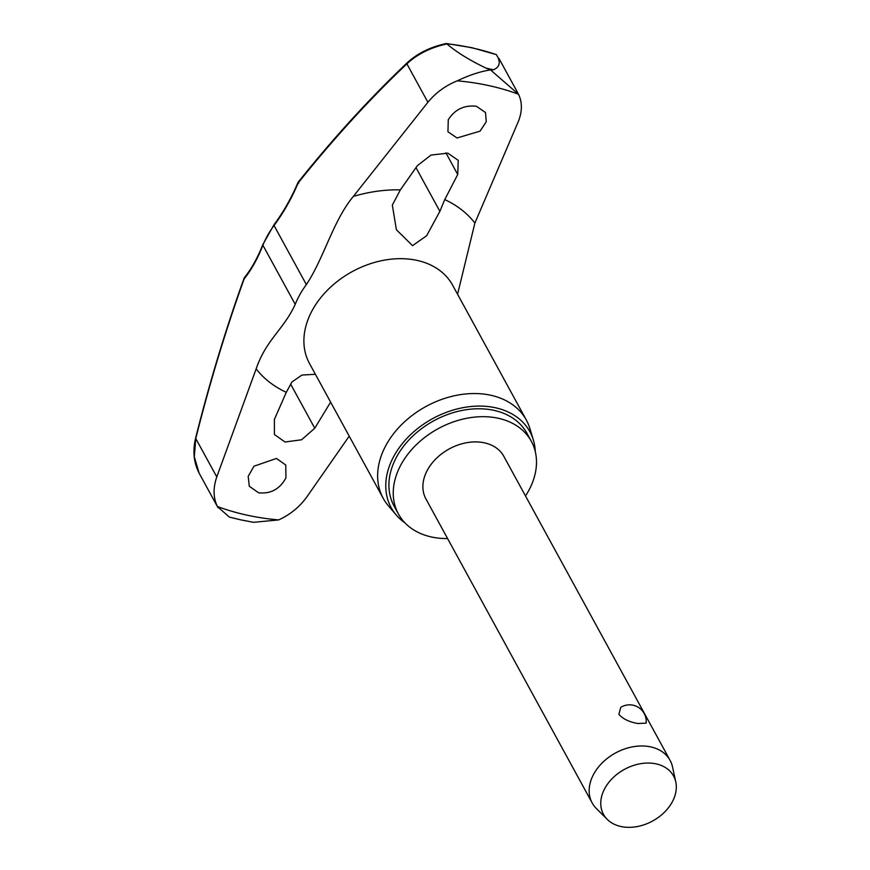 <?xml version="1.0" encoding="UTF-8"?>
<svg xmlns="http://www.w3.org/2000/svg" width="870" height="870" viewBox="0 0 870 870"><rect width="100%" height="100%" fill="white"/><g stroke="black" fill="none" stroke-linecap="round" stroke-linejoin="round"><path stroke-width="1.3" d="M244.22 277.998A2.218 1.044 19.8 0 0 244.089 278.193A2.218 1.044 19.8 0 0 244.198 278.791A2.218 1.664 -140.9 0 1 244.448 277.552C251.365 269.026 257.487 258.031 262.827 244.59A2.218 1.12 21.6 0 0 262.914 245.253A87.729 64.587 -28.7 0 1 274.039 225.504A128.162 73.558 -69 0 0 298.203 182.939A2.218 0.881 -141.4 0 1 298.171 182.211A2.218 2.218 0 0 0 297.866 182.733L298.203 182.939A965.918 554.418 111 0 1 406.888 63.847C417.372 54.081 430.704 47.448 446.908 43.935L446.701 43.739A278.52 205.059 -28.7 0 1 472.203 47.926A278.52 205.059 -28.7 0 1 496.302 54.593L471.823 47.676L446.419 43.5M298.769 183.015L298.149 182.787M446.908 43.935C456.826 52.363 469.952 60.454 486.286 68.219A285.621 210.29 -28.7 0 1 489.886 68.969A285.621 210.29 -28.7 0 1 493.453 69.785L490.506 69.894L518.498 94.254C522.446 102.486 522.315 111.741 518.118 122.017L474.9 223.024L457.566 294.267M349.218 436.131L307.001 496.694C299.639 506.949 290.178 514.681 278.65 519.912L253.572 522.315L240.707 519.847L229.278 517.052L217.391 506.503C213.204 497.836 212.998 487.972 216.782 476.934L256.15 368.891C266.253 339.398 283.62 329.665 295.224 304.348A87.729 64.587 -28.7 0 1 306.36 284.599C324.205 257.65 333.09 220.773 353.34 196.413L427.899 102.269L406.888 63.847A2.218 1.164 -133.5 0 1 407.062 62.89L407.062 62.89C369.38 98.691 333.079 138.46 298.171 182.211M525.491 495.965A75.744 55.767 151.3 0 0 531.32 441.286A75.744 55.767 151.3 0 0 498.314 418.274A75.744 55.767 151.3 0 0 416.882 444.189A75.744 55.767 151.3 0 0 398.416 513.963A75.744 55.767 151.3 0 0 431.433 536.975A75.744 55.767 151.3 0 0 447.604 538.563M531.32 441.286L527.002 433.38A75.744 55.767 151.3 0 0 493.986 410.368A75.744 55.767 151.3 0 0 412.565 436.283A75.744 55.767 151.3 0 0 394.088 506.057L398.416 513.963M533.375 440.035L529.906 428.562A81.562 60.052 151.3 0 0 526.339 420.047A81.562 60.052 151.3 0 0 490.789 395.263A81.562 60.052 151.3 0 0 403.104 423.168A81.562 60.052 151.3 0 0 383.213 498.314A81.562 60.052 151.3 0 0 388.466 505.905L396.263 515.018A79.072 58.214 -28.7 0 1 406.344 438.991A79.072 58.214 -28.7 0 1 495.454 407.758A79.072 58.214 -28.7 0 1 533.375 440.035A79.072 58.214 -28.7 0 1 535.289 451.65M404.996 522.903A79.072 58.214 -28.7 0 1 396.263 515.018M258.575 492.801L249.309 486.254L248.189 476.368L253.964 466.211L276.475 458.446L285.762 465.026L285.936 477.891C279.857 489.081 270.733 494.051 258.575 492.801M330.687 402.038L314.766 428.225L301.596 439.763L285.034 442.014L274.409 434.511L274.398 419.394L286.295 392.316L291.928 381.974L301.933 375.046L315.408 374.296M448.267 119.788C454.814 109.435 464.188 104.933 476.379 106.26L485.493 112.524L486.265 121.767L480.055 131.142L457.044 137.982L447.952 131.751L448.267 119.788M417.372 165.659L431.041 155.056L447.8 153.163L458.251 160.352L457.729 174.5L444.755 199.589L439.872 211.334L426.67 235.716L412.554 245.666L396.394 229.745L392.337 205.07L400.363 189.877L417.372 165.659M486.286 68.219L490.506 69.894C480.37 71.47 469.278 75.114 457.239 80.845C445.462 85.63 435.685 92.775 427.899 102.269M607.282 819.409L596.418 808.589A44.392 32.679 -28.7 0 1 592.198 802.988A44.392 32.679 -28.7 0 1 603.03 762.087A44.392 32.679 -28.7 0 1 650.749 746.906A44.392 32.679 -28.7 0 1 670.096 760.391A44.392 32.679 -28.7 0 1 672.532 766.97L675.783 781.945A39.955 29.417 -28.7 0 1 660.7 815.603A39.955 29.417 -28.7 0 1 620.897 826.5A39.955 29.417 -28.7 0 1 607.282 819.409A39.955 29.417 -28.7 0 1 610.37 780.531A39.955 29.417 -28.7 0 1 656.176 763.893A39.955 29.417 -28.7 0 1 675.783 781.945M592.198 802.988L425.919 498.923A44.392 32.679 -28.7 0 1 436.751 458.022A44.392 32.679 -28.7 0 1 484.47 442.841A44.392 32.679 -28.7 0 1 503.817 456.326L670.096 760.391M646.149 723.133L637.949 723.503C629.532 722.143 623.159 719.088 618.842 714.324L620.799 707.332A16.65 16.65 0 0 1 646.149 723.133M446.016 43.968L446.701 43.739L446.016 43.968M218.033 507.732L199.132 473.171L194.304 456.739L195.772 438.523A2.218 0.707 -165.9 0 1 195.598 438.143C209.659 382.137 225.83 328.816 244.089 278.193A2.218 2.218 0 0 1 244.448 277.552M493.453 69.785C499.967 67.023 500.957 62.031 496.444 54.788L496.357 54.658M216.782 476.934L195.772 438.523A965.918 433.086 94.4 0 1 244.198 278.791A128.162 57.463 -85.6 0 0 262.914 245.253L295.224 304.348M262.827 244.59L273.952 224.83A2.218 0.794 36.6 0 0 274.039 225.504L306.36 284.599M457.239 80.845A274.072 201.796 -28.7 0 1 488.951 85.63A274.072 201.796 -28.7 0 1 518.498 94.254M278.65 519.912A274.072 201.796 -28.7 0 1 246.939 515.138A274.072 201.796 -28.7 0 1 217.391 506.503M526.339 420.047L452.596 285.175A81.562 60.052 151.3 0 0 417.034 260.391A81.562 60.052 151.3 0 0 329.36 288.296A81.562 60.052 151.3 0 0 309.47 363.442L383.213 498.314M286.295 392.316A131.881 97.103 -28.7 0 1 256.15 368.891M353.34 196.413A131.881 97.103 -28.7 0 1 400.363 189.877M444.755 199.589A131.881 97.103 -28.7 0 1 474.9 223.024M439.872 211.334L415.98 167.638M457.729 174.5L445.886 152.826M314.766 428.225L290.602 384.04M273.952 224.83C283.305 212.226 291.276 198.186 297.866 182.733M199.252 473.356C193.749 462.851 192.531 451.106 195.598 438.132M446.364 43.5C430.53 46.904 417.437 53.364 407.062 62.89M498.967 58.475L517.867 93.036"/></g></svg>
